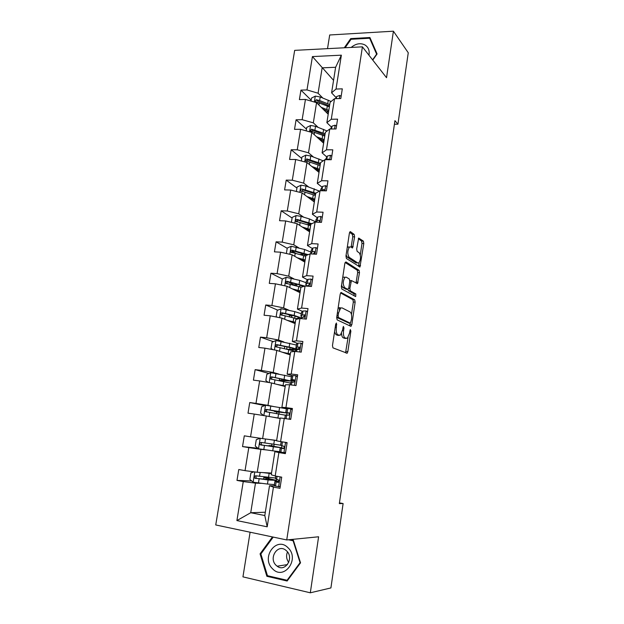 <?xml version="1.0" encoding="UTF-8"?>
<svg xmlns="http://www.w3.org/2000/svg" width="624" height="624" viewBox="0 0 624 624"><rect width="100%" height="100%" fill="white"/><g stroke="black" fill="none" stroke-linecap="round" stroke-linejoin="round"><path stroke-width="0.94" d="M336.453 323.021L335.696 324.168L332.475 345.54L332.966 347.872L347.17 353.231L347.841 351.647L350.875 331.11L350.306 329.573L349.456 333.302L347.35 338.255L345.049 337.982C343.645 336.976 343.145 334.526 343.567 330.65L343.972 327.951L343.372 326.383L342.506 330.174L340.353 335.189L337.935 334.909C336.469 333.871 335.954 331.375 336.383 327.421L336.453 323.021M354.619 236.855L354.175 234.413L350.446 231.691L349.409 233.087L345.953 256.051L346.414 258.492L359.97 266.994L363.808 243.508L363.386 241.137L358.675 238.04L356.686 248.968L357.123 251.363L359.276 252.845C361.054 256.058 360.922 259.397 358.878 262.868L357.778 262.961L349.136 257.283C347.256 254.038 347.373 250.614 349.479 247.018L350.688 246.932L352.591 247.907L354.619 236.855L352.763 236.769L352.318 234.328L349.588 232.346M250.099 532.21L242.947 576.865L310.307 592.8L318.599 536.78L286.736 539.947L362.411 46.839L386.529 77.704L393.409 31.2L408.26 52.767L397.933 124.199L394.937 120.666L339.339 503.607L343.114 503.545L339.448 502.866M310.307 592.8L330.915 587.933L343.114 503.545M341.305 292.477L340.228 294.029L336.695 317.515L337.178 319.886L350.805 326.297L351.819 324.714L355.15 302.133L354.713 299.84L341.008 292.453M341.351 286.603L344.846 263.383L345.899 261.916L359.073 270.332L359.502 272.665L357.497 283.624L351.421 280.566L349.853 288.475L350.298 290.831L355.82 293.959L355.696 296.587L341.827 289.013L341.351 286.603M393.409 31.2L329.698 34.975L327.514 48.656M336.118 97.617L331.586 92.828L335.618 67.275L341.359 55.177L336.032 89.045L342.311 88.85L340.798 98.53L334.519 98.686L331.282 119.254L337.576 119.161L336.047 128.95L329.753 129.012L326.477 149.815L332.795 149.822L331.25 159.721L324.925 159.682L321.617 180.726L327.951 180.835L326.391 190.858L320.05 190.71L316.703 212.004L323.053 212.215L321.477 222.355L315.112 222.105L311.727 243.641L318.1 243.968L316.501 254.225L310.12 253.867L306.688 275.66L313.084 276.097L311.47 286.471L305.066 286.003L301.595 308.053L308.014 308.607L306.376 319.106L299.949 318.521L296.439 340.844L302.882 341.507L301.22 352.139L294.778 351.429L291.221 374.018L297.679 374.806L296.002 385.562L289.536 384.743L285.94 407.605L292.422 408.509L290.722 419.398L284.24 418.454L280.597 441.589L287.102 442.627L285.379 453.648L278.873 452.572L275.192 475.995L281.666 477.149M331.586 92.828L336.032 89.045M286.736 539.947L215.74 524.956L294.676 50.365L362.411 46.839M261.269 483.335L255.481 483.155L250.731 512.725L264.802 515.541L269.513 485.729L273.437 487.118L279.965 488.319L281.713 477.157M273.437 487.118L267.197 526.82L236.909 520.58L243.259 481.564L236.987 480.41L238.774 469.521L245.037 470.636L248.789 447.611L242.533 446.581L244.296 435.825L250.544 436.823L254.241 414.071L248.009 413.166L249.748 402.535L255.98 403.408L259.639 380.929L253.422 380.141L255.146 369.634L261.355 370.391L264.966 348.176L258.773 347.498L260.473 337.124L266.666 337.763L270.239 315.806L264.053 315.245L265.738 304.988L271.908 305.51L275.441 283.819L269.279 283.366L270.941 273.226L277.095 273.64L280.589 252.197L274.443 251.846L276.089 241.823L282.227 242.135L285.675 220.943L279.552 220.701L281.174 210.787L287.29 210.998L290.706 190.039L284.599 189.907L286.205 180.11L292.305 180.211L295.675 159.494L289.583 159.455L291.174 149.768L297.258 149.776L300.589 129.293L294.52 129.355L296.088 119.777L302.149 119.691L305.448 99.434L299.395 99.59L300.947 90.121L306.992 89.934L312.421 56.581L341.359 55.177M318.061 127.28L313.318 122.85L316.555 102.679L328.201 114.231M316.555 102.679L305.448 99.434M313.318 122.85L302.149 119.691M331.484 127.132L326.867 122.671L330.08 102.359L334.519 98.686M326.867 122.671L331.282 119.254M313.334 156.913L308.506 152.818L311.782 132.421L323.63 143.161M311.782 132.421L300.589 129.293M308.506 152.818L297.258 149.776M326.797 156.983L322.101 152.857L325.346 132.311L329.753 129.012M322.101 152.857L326.477 149.815M308.552 186.888L303.646 183.128L306.953 162.497L319.012 172.411M306.953 162.497L295.675 159.494M303.646 183.128L292.305 180.211M322.062 187.169L317.281 183.386L320.564 162.607L324.925 159.682M317.281 183.386L321.617 180.726M303.716 217.199L298.724 213.79L302.071 192.917L314.34 201.981M302.071 192.917L290.706 190.039M298.724 213.79L287.29 210.998M317.265 217.698L312.398 214.274L315.721 193.245L320.05 190.71M312.398 214.274L316.703 212.004M298.826 247.853L293.748 244.795L297.133 223.688L309.621 231.878M297.133 223.688L285.675 220.943M293.748 244.795L282.227 242.135M312.421 248.578L307.46 245.513L310.822 224.242L315.112 222.105M307.46 245.513L311.727 243.641M293.881 278.858L288.709 276.167L292.133 254.81L304.84 262.111M292.133 254.81L280.589 252.197M288.709 276.167L277.095 273.64M307.515 279.817L302.468 277.118L305.869 255.598L310.12 253.867M302.468 277.118L306.688 275.66M288.881 310.214L283.616 307.897L287.079 286.299L300.011 292.679M287.079 286.299L275.441 283.819M283.616 307.897L271.908 305.51M302.554 311.415L297.422 309.091L300.862 287.321L305.066 286.003M297.422 309.091L301.595 308.053M283.819 341.936L278.46 340.002L281.97 318.146L295.129 323.599M281.97 318.146L270.239 315.806M278.46 340.002L266.666 337.763M297.539 343.379L292.305 341.445L295.792 319.418L299.949 318.521M292.305 341.445L296.439 340.844M278.702 374.033L273.242 372.489L276.799 350.376L290.191 354.877M276.799 350.376L264.966 348.176M273.242 372.489L261.355 370.391M292.461 375.718L287.134 374.182L290.659 351.897L294.778 351.429M287.134 374.182L291.221 374.018M273.523 406.505L267.969 405.358L271.565 382.98L285.191 386.506M271.565 382.98L259.639 380.929M267.969 405.358L255.98 403.408M287.329 408.439L281.9 407.308L285.464 384.758L289.536 384.743M281.9 407.308L285.94 407.605M276.666 440.443L262.626 438.617L266.261 415.974L280.137 418.493M266.261 415.974L254.241 414.071M262.626 438.617L250.544 436.823M280.597 441.589L276.604 440.833L280.215 418.01L284.24 418.454M271.518 473.062L257.228 472.274L260.902 449.366L266.588 449.966M260.902 449.366L248.789 447.611M257.228 472.274L245.037 470.636M275.192 475.995L271.245 474.77L274.895 451.667L278.873 452.572M280.449 452.244L274.895 451.667M265.325 512.242L250.731 512.725L236.909 520.58M255.481 483.155L243.259 481.564M394.423 124.246L397.933 124.199M352.513 247.962L352.654 247.026M335.618 67.275L322.148 67.844L318.076 93.218L322.733 97.968M333.559 80.332L312.421 56.581M275.168 485.878L269.513 485.729M339.386 309.917L339.729 307.585M264.802 515.541L267.197 526.82M318.076 93.218L306.992 89.934M251.675 480.925L236.987 480.41M257.923 448.243L242.533 446.581M264.716 405.592L249.748 402.535M268.944 373.472L255.146 369.634M273.335 341.663L260.473 337.124M291.892 316.196L287.383 314.27M277.836 310.175L265.738 304.988M295.87 285.823L288.163 281.923M282.391 279.006L270.941 273.226M296.104 253.492L292.204 251.222M287.204 248.305L276.089 241.823M298.093 221.98L296.79 221.122M292.102 218.018L281.174 210.787M301.213 191.233L300.713 190.858M296.946 188.066L286.205 180.11M301.735 158.441L291.174 149.768M306.47 129.145L296.088 119.777M311.15 100.168L300.947 90.121M272.454 536.936L260.068 553.855L266.869 576.295L287.134 581.022L300.534 562.832L293.35 540.22L290.339 539.588M372.762 60.083L377.099 53.953L369.907 37.518L350.719 38.61L344.276 47.783M334.526 331.929L336.055 334.729L337.935 334.909M337.88 335.299L336.055 334.729M341.554 333.528C341.71 335.876 342.264 337.295 343.2 337.802L345.049 337.982M344.947 338.348L343.2 337.802M345.548 352.802L348.083 337.436M351.468 314.543L353.324 301.993L352.888 299.692L340.556 292.952M349.619 325.736L350.189 323.193M338.122 315.845L338.458 317.499L350.399 323.216L351.523 319.324C351.936 315.526 351.46 313.084 350.095 311.984L341.983 307.858L340.657 308.061L338.559 312.959L338.122 315.845L336.96 315.744M348.722 323.06L336.71 317.398M340.111 307.702L338.777 307.897L338.013 308.779M345.088 262.478L357.256 270.215L359.073 270.332M356.015 283.015L357.685 272.548L357.256 270.215M347.958 289.442L348.449 290.69L353.995 293.818L355.82 293.959M354.182 295.924L353.995 293.818M346.203 277.15L345.033 277.274C342.833 280.979 342.701 284.427 344.627 287.609L347.779 289.396L348.816 287.882L349.783 281.393L349.331 279.014L346.203 277.15M344.721 277.259L343.161 277.15L342.701 277.641M341.562 285.207L342.755 287.477L344.627 287.609M346.211 289.279L342.755 287.477M351.117 247.229L352.763 236.769M347.272 247.268L349.058 246.995M346.117 254.927L347.272 257.174L349.136 257.283M356.827 262.907L355.945 262.852L347.272 257.174M360.305 254.818L361.99 243.422L361.577 241.051L358.293 238.664M358.504 266.347L359.151 262.603M261.043 553.738L260.068 553.855M268.655 575.983L266.869 576.295M351.25 39.273L350.719 38.61M269.147 479.895L269.318 478.819L263.843 477.547L266.651 477.188M269.038 477.469L266.471 477.937L276.159 480.355L268.109 479.973L267.462 484.045L274.42 484.598M253.952 471.838L250.895 472.953L249.857 479.396L253.219 482.227L267.462 484.045M262.985 472.594L271.432 473.616M265.294 472.719L271.456 473.429M269.318 478.819L273.484 479.957L256.838 478.452L256.152 478.179L255.918 476.385M275.457 478.023L255.817 475.808C254.381 476.057 254.046 476.83 254.803 478.124L268.109 479.973M280.215 486.728L275.519 486.135L274.342 485.129M278.499 486.86L280.293 486.221M279.092 481.12L274.958 481.159L277.828 482.453C279.022 482.212 279.318 481.432 278.725 480.129L275.379 478.483M278.624 482.204L277.688 481.564L279.061 481.393M274.373 446.87L268.944 445.528L271.44 445.708L272.009 444.007M274.31 444.335L273.757 446.082L271.557 445.926L281.284 447.72L273.367 446.792L272.727 450.817L279.599 451.675M260.091 438.243L256.277 439.694L255.247 446.059L258.601 448.789L272.727 450.817M268.281 439.351L276.65 440.575M270.559 439.647L276.658 440.528M274.435 446.511L262.181 445.146L261.448 444.834L261.362 442.985M280.613 445.177L261.175 442.432C259.787 442.666 259.436 443.414 260.122 444.678L273.367 446.792M276.838 413.72L276.611 411.941L274.373 411.458L279.872 412.136L279.934 411.731M263.695 415.568L260.567 413.104L261.589 406.817L265.613 405.241L279.583 407.527L278.951 411.489L286.736 413.002L276.962 411.856L278.92 412.269L279.123 414.094M274.1 417.401L280.153 418.392M271.853 416.988L280.16 418.337M279.583 407.527L286.338 408.775M278.951 411.489L266.479 409.445C265.122 409.664 264.763 410.389 265.387 411.629L285.332 415.186M265.387 411.629L266.682 411.879C266.011 410.592 266.409 409.874 267.86 409.718L279.872 412.136M285.496 452.891L279.568 451.87M283.803 452.938L285.589 452.275M286.985 443.344L285.823 442.424M284.014 448.25L280.192 447.884L283.132 448.617C284.287 448.375 284.599 447.619 284.06 446.347L280.597 445.31M283.647 448.531L282.898 448.297L283.928 448.336M292.204 409.906L290.706 408.759L286.369 408.556M290.706 408.759L292.297 409.305M289.544 419.227L290.823 418.735M285.355 415.03L288.366 415.178C289.489 414.937 289.817 414.196 289.333 412.963L285.753 412.48L289.528 413.306M289.474 413.189L288.444 412.901L289.255 412.877M272.555 568.776C283.904 581.147 300.3 558.893 287.992 547.739C276.549 535.727 260.567 557.583 272.555 568.776M276.073 565.297L277.15 566.21C285.254 572.598 294.38 557.895 286.619 550.93L285.808 550.228C277.742 543.52 268.304 558.145 276.073 565.297M288.428 539.783L293.116 540.766L300.066 562.661L287.095 580.273L267.462 575.702L260.871 553.972L273.218 537.092M293.506 540.727L293.116 540.766M300.464 562.598L300.066 562.661M287.781 580.141L287.095 580.273M288.725 562.442C286.4 559.19 285.987 555.68 287.485 551.92M368.963 55.216C369.751 50.606 368.41 47.182 364.939 44.936C360.407 42.744 355.82 43.571 351.187 47.424M345.134 47.736L351.07 39.281L369.665 38.236L376.615 54.155L372.583 59.857M371.007 40.03L369.665 38.236M279.256 384.969L285.254 386.123M277.048 384.4L285.277 385.936M268.297 382.418L265.832 380.539L266.838 374.322L270.847 372.7L291.377 376.724M282.446 380.562L291.736 381.139L271.713 376.849C270.395 377.052 270.02 377.754 270.59 378.971L290.378 383.066M282.407 380.804L284.17 381.677M281.83 381.233L279.349 380.18L284.864 380.585L285.035 379.493M270.59 378.971L271.861 379.306C271.261 378.043 271.666 377.348 273.078 377.216L289.107 380.726L284.864 380.585M297.359 376.865L295.87 375.757L292.867 375.578L291.455 376.194M295.87 375.757L297.437 376.389M290.449 382.59L293.537 382.138C294.637 381.888 294.965 381.17 294.536 379.977L292.243 379.556L290.854 380L294.692 381.272M294.762 381.007L293.53 380.429L294.614 380.086M284.357 352.911L290.293 354.229M282.188 352.186L290.339 353.902M272.766 349.627L271.034 348.356L272.033 342.209L276.026 340.54L296.353 345.033M289.466 349.697L296.681 349.643C296.899 349.089 294.388 348.239 289.154 347.092L276.892 344.627C275.613 344.815 275.223 345.501 275.746 346.694L295.37 351.304M287.149 349.206L289.793 349.393L290.074 347.623M275.746 346.694L276.986 347.116C276.44 345.875 276.853 345.205 278.234 345.095L287.804 347.108C292.157 348.059 294.247 348.761 294.06 349.229L289.793 349.393M302.453 344.214L300.963 343.145L297.96 343.122L296.486 344.206M300.963 343.145L302.515 343.855M295.487 350.532L296.954 349.541L298.654 349.487C299.723 349.229 300.066 348.527 299.668 347.365L297.344 347.053L295.901 347.903C295.667 348.254 296.72 348.754 299.044 349.417M299.528 349.066L298.561 348.332L299.809 347.623M289.396 321.227L295.269 322.702M287.266 320.346L295.339 322.241M277.072 317.171L276.182 316.54L277.157 310.463L281.143 308.755L294.778 311.618L301.275 313.708M301.33 317.92L294.169 315.448L282.009 312.78C280.761 312.959 280.363 313.63 280.839 314.785L297.874 318.973M282.032 315.276C281.572 314.067 282.001 313.42 283.327 313.342L292.812 315.541C297.125 316.594 299.177 317.437 298.966 318.076L296.509 318.568M307.492 311.945L306.01 310.916L302.999 311.041L301.454 312.577M306.01 310.916L307.531 311.704M300.526 318.575L302 317.39L303.709 317.21C304.754 316.953 305.097 316.259 304.746 315.136L302.383 314.933L300.986 316.064L302.086 317.335M303.849 317.203L303.529 316.61L304.902 315.502M294.38 289.903L300.191 291.525M292.289 288.865L300.284 290.94M281.268 285.059L282.235 279.076L286.198 277.329L299.723 280.379L306.142 282.734M287.001 283.748C286.666 282.586 287.126 281.986 288.358 281.947L297.757 284.333L294.52 284.903M304.808 286.081L287.071 281.299C285.847 281.463 285.449 282.118 285.878 283.249L301.15 287.235M296.104 290.339L295.277 290.347M297.757 284.333L303.451 286.51M312.468 280.051L310.986 279.061L307.967 279.334L306.368 281.315M310.986 279.061L312.491 279.926M306.493 286.104L308.701 285.316L309.761 283.28L307.367 283.179L305.815 284.801L306.595 286.003M308.412 285.324L309.925 283.733M299.309 258.929L305.066 260.707M297.25 257.751L305.175 259.99M286.369 253.508L287.251 248.056L291.197 246.269L304.613 249.491L310.955 252.112M304.972 254.218L299.832 254.537M308.186 254.654L292.071 250.169C290.878 250.333 290.472 250.973 290.862 252.08L305.768 256.246M301.985 259.67L302.897 260.2M303.654 260.185L301.556 260.224M292.032 252.751C291.634 251.581 292.071 250.973 293.342 250.91L307.07 255.107M317.39 248.531L315.908 247.58L312.889 247.993L311.22 250.411M315.908 247.58L317.39 248.508M312.265 253.984L313.638 253.789L314.714 251.784L314.02 251.378L312.296 251.792L310.651 253.898M313.646 253.789L314.863 252.33M304.177 228.306L309.878 230.233M302.156 226.98L310.011 229.39M291.408 222.316L292.204 217.378L296.143 215.553L301.111 216.395L309.449 218.954L315.713 221.824M310.814 224.32L307.055 224.554M311.891 223.712L297.016 219.398C295.846 219.562 295.441 220.178 295.792 221.263L310.596 225.693M308.506 231.145L308.638 230.318L309.863 230.225M306.548 229.016L305.916 229.445M308.638 230.318L307.336 230.381M296.884 221.918C296.626 220.81 297.086 220.249 298.264 220.233L310.853 224.227M322.249 217.363L320.775 216.45L317.749 217.012L316.025 219.851M319.27 222.269L319.605 220.654L318.895 220.241L317.164 220.763L316.181 222.144M319.036 222.261L319.738 221.294M308.997 198.034L314.636 200.093M307.008 196.56L314.792 199.134M296.392 191.482L297.11 187.044L301.033 185.188L305.971 186.038L319.41 191.084M315.471 194.813L314.02 194.969M315.814 193.198L301.907 188.978C300.76 189.134 300.347 189.735 300.667 190.796L315.37 195.476M313.248 201.17L314.551 200.647M313.201 199.454L311.228 199.68M310.058 198.814L311.15 198.721M313.31 200.788L312.78 200.827M301.704 191.435L303.131 189.891L315.58 194.15M313.763 168.09L319.348 170.297M311.805 166.483L319.519 169.213M301.322 161L301.954 157.053L305.861 155.158L310.775 156.016L323.224 160.82M318.404 170.321L319.238 171.007M320.447 163.309L306.735 158.894L305.495 160.672L320.089 165.594M317.99 171.569L319.176 171.397M319.231 170.227L316.688 170.5M315.619 169.619L317.499 169.416M306.485 161.296L307.944 159.892L320.276 164.408M318.474 138.481L324.004 140.821M316.547 136.742L324.191 139.628M306.189 130.861L306.751 127.397L310.643 125.471L315.526 126.329L327.132 130.97M322.514 141.601L323.513 142.506M325.112 133.786L311.516 129.145L310.268 130.884L324.761 136.048M323.014 142.6L323.747 142.459M323.911 141.414L321.984 141.671M320.939 140.72L322.889 140.221M311.236 131.5L312.702 130.229L324.925 135.002M323.255 140.408L322.85 140.462M327.062 186.56L325.588 185.679L322.553 186.381L320.775 189.634M324.496 190.811L324.441 189.868L323.716 189.454L321.555 190.741M331.812 156.101L330.346 155.259L327.311 156.094L325.471 159.682M329.308 159.713L328.481 159.026L326.781 159.689M336.515 125.993L335.049 125.182L332.007 126.149L330.494 129.004M333.559 128.973L332.951 128.981M323.131 109.2L328.606 111.673M321.243 107.328L328.817 110.37M311.009 101.057L311.493 98.069L315.37 96.104L320.221 96.977L331.118 101.501M329.729 104.59L319.652 100.534L316.243 99.731L314.987 101.431L329.371 106.821M328.411 112.921L327.093 113.131M326.063 112.109L327.366 111.899L327.506 111.025M316.243 99.731L317.405 100.893L329.519 105.916M328.583 111.657L327.366 111.899M341.156 96.213L339.698 95.441L336.656 96.533L335.603 98.662M335.221 327.311L336.383 327.421M337.225 335.228L339.097 335.416M342.849 327.85L343.972 327.951M342.443 330.541L343.567 330.65M344.323 338.286L346.172 338.465M349.799 331.009L350.875 331.11M346.008 351.452L347.841 351.647M335.634 324.566L336.796 324.675M352.888 299.692L354.713 299.84M353.324 301.993L355.15 302.133M349.986 324.542L351.819 324.714M336.718 317.343L338.458 317.499M348.566 323.045L350.399 323.216M337.397 312.858L338.559 312.959M357.685 272.548L359.502 272.665M356.273 282.071L358.098 282.204M349.697 281.931L350.813 282.009M348.707 288.389L349.853 288.475M348.449 290.69L350.298 290.831M345.922 289.255L347.779 289.396M351.32 246.433L353.168 246.527M355.945 262.852L357.778 262.961M361.577 241.051L363.386 241.137M361.99 243.422L363.808 243.508M358.73 265.496L360.547 265.606M350.041 231.676L350.446 231.691M352.318 234.328L354.175 234.413M268.515 477.945L266.198 477.532M254.779 471.947L253.133 482.157M276.619 479.419L276.385 480.948M265.957 479.544L266.175 478.179M269.155 473.351L268.515 477.407M259.108 478.912L258.453 483.007M260.146 472.438L259.522 476.33M278.975 480.527L278.889 481.096M256.838 478.452L255.403 478.39M278.6 486.829L280.153 476.884M275.441 478.655L275.839 476.112M274.396 485.316L275.036 481.229M276.58 479.396L277.064 476.33M275.519 486.135L276.175 482.001M273.554 446.129L271.245 445.754M260.2 438.259L258.515 448.726M281.908 445.731L281.557 447.946M271.214 446.433L271.284 445.981M274.404 440.248L273.764 444.257M264.451 445.536L263.804 449.576M265.496 438.992L264.857 442.985M284.271 446.683L284.029 448.235M262.181 445.146L260.77 444.982M265.512 405.28L263.851 415.592M278.561 414.001L277.93 417.971M287.063 412.846L286.728 414.991M276.728 411.715L276.806 411.2M269.724 412.542L269.1 416.489M270.769 406.037L270.13 410.023M289.489 413.299L289.263 414.781M267.86 409.718L266.479 409.445M278.92 412.269L276.611 411.941M283.904 452.899L285.55 442.377M280.675 445.364L281.252 441.691M279.638 451.948L280.27 447.915M281.861 445.715L282.469 441.886M280.816 452.377L281.463 448.297M289.177 419.172L290.792 408.821M285.839 412.472L286.463 408.494M284.887 418.548L285.441 414.991M287.087 412.441L287.719 408.416M286.104 418.72L286.689 414.983M270.746 372.746L269.17 382.567M283.694 381.584L283.07 385.515M292.118 380.64L291.899 382.06M281.72 380.266L281.939 378.885M284.708 375.188L284.084 379.103M274.942 379.946L274.342 383.698M275.972 373.511L275.34 377.45M294.512 381.233L294.434 381.716M273.078 377.216L271.713 376.849M283.842 381.186L281.541 380.897M294.458 385.367L295.955 375.82M290.948 379.961L291.564 376.03M290.183 384.821L290.558 382.45M292.243 379.556L292.867 375.578M291.392 384.977L291.853 382.067M275.925 340.587L274.42 349.931M288.764 349.541L288.155 353.426M288.99 354.471L289.076 353.925M286.666 349.105L287.009 346.936M289.77 343.223L289.154 347.092M280.098 347.716L279.529 351.296M281.12 341.359L280.496 345.251M278.234 345.095L276.892 344.627M299.684 351.967L301.049 343.208M295.994 347.825L296.611 343.941M295.417 351.499L295.612 350.282M297.344 347.053L297.96 343.122M296.626 351.632L296.954 349.541M299.442 347.131L299.044 346.991M281.042 308.802L279.614 317.678M293.787 317.873L293.179 321.711M293.951 323.115L294.076 322.351M291.704 317.382L292.024 315.354M294.746 318.1L295.058 316.118M294.778 311.618L294.169 315.448M285.199 315.861L284.653 319.262M286.205 309.582L285.589 313.427M283.327 313.342L282.009 312.78M304.84 318.965L306.095 310.978M300.986 316.064L301.595 312.218M302.383 314.933L302.999 311.041M301.798 318.692L302 317.39M304.613 314.98L304.091 314.746M286.104 277.376L284.747 285.8M298.74 286.556L298.139 290.355M298.857 292.11L299.013 291.135M296.681 286.026L296.954 284.326M299.699 286.814L299.988 284.973M299.723 280.379L299.122 284.162M290.238 284.38L289.723 287.602M291.229 278.164L290.62 281.97M288.358 281.947L287.071 281.299M309.941 286.361L311.072 279.123M305.924 284.661L306.517 280.862M307.367 283.179L307.967 279.334M306.907 286.135L306.985 285.605M309.715 283.21L309.083 282.883M291.104 246.308L289.817 254.288M303.646 255.598L303.053 259.35M303.709 261.456L303.896 260.27M301.603 255.029L301.72 254.296M304.59 255.871L304.855 254.218M304.613 249.491L304.021 253.235M295.214 253.25L294.731 256.3M296.197 247.104L295.597 250.871M293.342 250.91L292.071 250.169M302.281 260.208L301.447 260.161M314.98 254.14L315.994 247.634M310.799 253.617L311.392 249.857M312.296 251.792L312.889 247.993M314.73 251.815L314.02 251.378M296.049 215.6L294.832 223.135M308.498 224.991L307.905 228.704M306.485 229.031L306.376 229.749M309.434 225.287L309.566 224.422M309.449 218.954L308.864 222.651M300.144 222.472L299.676 225.358M301.111 216.395L300.518 220.116M298.264 220.233L297.016 219.398M319.956 222.292L320.861 216.505M315.752 222.128L316.204 219.203M317.164 220.763L317.749 217.012M319.667 220.779L318.895 220.241M300.932 185.234L299.793 192.34M313.287 194.727L312.71 198.393M314.231 188.752L313.654 192.41M305.011 192.044L304.574 194.766M305.971 186.038L305.386 189.719M303.131 189.891L301.907 188.978M305.768 155.204L304.691 161.897M318.029 164.798L317.452 168.425M315.221 169.291L315.323 168.628M318.965 158.894L318.388 162.513M309.824 161.959L309.41 164.518M310.775 156.016L310.19 159.658M307.944 159.892L306.735 158.894M310.549 125.518L309.535 131.797M322.717 135.205L322.148 138.793M319.901 139.784L320.018 139.051M323.638 129.363L323.076 132.943M314.582 132.202L314.2 134.612M315.526 126.329L314.948 129.932M312.702 130.229L311.516 129.145M324.878 190.819L325.673 185.734M320.681 190.726L320.97 188.9M321.976 190.086L322.553 186.381M324.527 190.102L323.716 189.454M329.745 159.713L330.431 155.306M325.556 159.682L325.681 158.933M326.742 159.689L327.311 156.094M329.261 159.705L328.481 159.026M334.55 128.965L335.135 125.229M331.562 128.989L332.007 126.149M315.276 96.151L314.324 102.032M327.35 105.932L326.789 109.481M324.535 110.596L324.667 109.793M328.271 100.16L327.709 103.693M319.293 102.781L318.934 105.035M320.221 96.977L319.652 100.534M339.3 98.569L339.784 95.488M336.32 98.639L336.656 96.533M346.437 353.153L347.17 353.231M350.555 326.173L351.179 326.235M338.777 307.897L340.657 308.061M356.975 283.592L357.497 283.624M349.83 280.449L351.421 280.566M343.161 277.15L345.033 277.274M352.061 247.876L352.591 247.907M347.615 246.925L349.479 247.018M359.463 266.963L359.97 266.994M268.694 477.89L266.378 477.477M276.073 480.94L276.143 480.457M263.843 477.547L263.578 479.263M256.152 478.179L254.803 478.124M275.753 476.096L275.363 478.585M274.958 481.159L274.318 485.246M273.757 446.082L271.44 445.708M268.944 445.528L268.85 446.098M261.448 444.834L260.122 444.678M274.474 410.818L274.373 411.458M281.167 441.683L280.589 445.341M280.192 447.884L279.56 451.916M286.377 408.502L285.753 412.48M285.355 414.999L284.801 418.532M287.461 564.587L277.15 566.21M279.622 378.448L279.349 380.18M291.751 381.038L291.829 380.546M291.478 376.077L290.854 380M290.464 382.489L290.105 384.813M284.716 346.453L284.372 348.621M296.704 349.479L296.829 348.683M296.509 344.019L295.901 347.903M295.519 350.36L295.339 351.491M289.731 314.972L289.435 316.852M301.704 317.624L301.774 317.187M281.97 315.268L280.839 314.785M301.493 312.328L300.885 316.173M294.536 284.762L294.427 285.449M286.822 283.725L285.878 283.249M306.415 281.003L305.815 284.801M291.681 252.548L290.862 252.08M311.282 250.029L310.69 253.789M296.509 221.731L295.792 221.263M316.095 219.414L315.666 222.121M301.291 191.256L300.667 190.796M306.033 161.117L305.495 160.672M310.736 131.313L310.268 130.884M320.853 189.134L320.603 190.726M325.556 159.198L325.478 159.682M315.393 101.837L314.987 101.431"/></g></svg>
